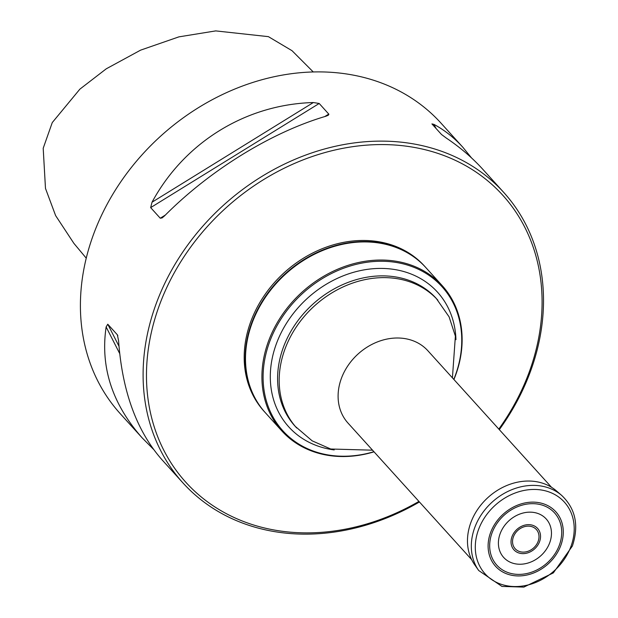 <?xml version="1.0" encoding="UTF-8"?>
<svg xmlns="http://www.w3.org/2000/svg" width="618" height="618" viewBox="0 0 618 618"><rect width="100%" height="100%" fill="white"/><g stroke="black" fill="none" stroke-linecap="round" stroke-linejoin="round"><path stroke-width="0.93" d="M374.044 451.835A108.196 89.27 -42.2 0 1 281.816 430.908A108.196 89.27 -42.2 0 1 282.102 315.002A108.196 89.27 -42.2 0 1 397.621 261.514A108.196 89.27 -42.2 0 1 442.218 285.663A108.196 89.27 -42.2 0 1 453.921 379.506M442.218 285.663L425.802 267.54A108.196 89.27 137.8 0 0 381.213 243.392A108.196 89.27 137.8 0 0 265.686 296.879A108.196 89.27 137.8 0 0 265.408 412.785L281.816 430.908M453.797 379.375A107.354 88.583 137.8 0 0 397.76 262.72A107.354 88.583 137.8 0 0 269.587 341.916A107.354 88.583 137.8 0 0 327.1 454.771A107.354 88.583 137.8 0 0 373.921 451.704M425.64 267.362A108.196 89.27 137.8 0 0 425.478 267.177A108.196 89.27 137.8 0 0 380.881 243.029A108.196 89.27 137.8 0 0 265.361 296.516A108.196 89.27 137.8 0 0 265.076 412.422A108.196 89.27 137.8 0 0 265.246 412.608M419.437 501.97A216.385 178.548 -42.2 0 1 182.913 482.874A216.385 178.548 -42.2 0 1 183.469 251.055A216.385 178.548 -42.2 0 1 414.516 144.079A216.385 178.548 -42.2 0 1 503.701 192.383A216.385 178.548 -42.2 0 1 499.313 429.641M471.472 157.86L462.905 147.323L441.013 123.152A216.385 178.548 137.8 0 0 351.827 74.848A216.385 178.548 137.8 0 0 120.78 181.823A216.385 178.548 137.8 0 0 120.216 413.643L142.109 437.814L153.434 449.247M462.905 147.323C454.191 137.729 444.543 130.081 433.952 124.388L431.92 123.909L441.515 134.508L446.389 138.123C460.294 147.478 472.43 157.868 482.797 169.293L503.701 192.383M150.661 207.617L160.255 218.216L162.101 217.93L164.465 215.945C209.772 170.274 271.063 132.406 325.786 116.269L328.235 115.28L328.9 114.237L319.197 103.476L313.349 102.534C245.732 104.434 184.45 142.302 152.028 202.21L150.661 207.617L319.197 103.476M118.98 346.211L107.764 324.211L106.134 326.945C100.201 366.999 112.19 403.956 142.109 437.814M107.764 324.211L117.358 334.801L118.571 340.68C122.202 391.294 136.678 430.993 162.001 459.784L182.913 482.874M117.598 335.165L117.814 335.705M313.264 71.966L292.044 50.707L268.397 36.647L215.713 30.9L178.88 36.871L140.587 50.151L106.281 68.799L79.877 89.154L52.26 122.58L43.198 148.266L45.477 188.39L55.62 215.597L73.897 243.376L86.234 258.154M425.478 267.177L424.489 266.095A108.196 89.27 137.8 0 0 379.9 241.939A108.196 89.27 137.8 0 0 264.373 295.427A108.196 89.27 137.8 0 0 264.095 411.341L265.076 412.422M498.811 429.085A213.789 176.4 137.8 0 0 414.647 147.486A213.789 176.4 137.8 0 0 146.481 377.629A213.789 176.4 137.8 0 0 418.934 501.414M549.734 542.689A28.675 23.662 137.8 0 0 520.704 513.736A28.675 23.662 137.8 0 0 504.358 558.162A28.675 23.662 137.8 0 0 549.734 542.689M561.662 495.397L556.432 490.893A55.396 45.709 137.8 0 0 488.042 497.459A55.396 45.709 137.8 0 0 474.74 564.867L478.703 570.514L501.947 586.42L523.84 587.1L553.319 572.917L572.368 546.042C579.136 525.493 575.567 508.614 561.662 495.397A56.253 46.412 137.8 0 0 492.206 502.063A56.253 46.412 137.8 0 0 478.703 570.514M551.534 487.301L427.888 350.761A53.882 44.457 137.8 0 0 405.678 338.734A53.882 44.457 137.8 0 0 348.15 365.369A53.882 44.457 137.8 0 0 348.011 423.091L471.65 559.638M334.199 449.919A100.34 82.797 -42.2 0 1 330.12 449.286A100.34 82.797 -42.2 0 1 276.37 343.801A100.34 82.797 -42.2 0 1 396.169 269.78A100.34 82.797 -42.2 0 1 455.953 339.668M452.422 377.853L455.381 336.13L449.101 316.849L436.254 298.424A95.211 78.563 137.8 0 0 397.011 277.173A95.211 78.563 137.8 0 0 295.35 324.241A95.211 78.563 137.8 0 0 295.103 426.242L312.167 440.843L330.73 449.008L372.538 450.182M437.845 300.178A95.211 78.563 137.8 0 0 398.602 278.927A95.211 78.563 137.8 0 0 296.941 325.995A95.211 78.563 137.8 0 0 296.694 427.996M433.952 124.388L435.999 128.405M152.028 202.21L313.349 102.534M160.255 218.216L165.338 215.072M324.736 116.578L328.791 114.075M119.676 353.519L106.134 326.945M539.576 541.638A15.952 13.163 137.8 0 0 523.431 525.532A15.952 13.163 137.8 0 0 514.338 550.244A15.952 13.163 137.8 0 0 539.576 541.638M538.139 541.368A14.299 11.804 137.8 0 0 523.662 526.922A14.299 11.804 137.8 0 0 515.512 549.085A14.299 11.804 137.8 0 0 538.139 541.368M570.978 546.374A53.457 44.11 137.8 0 0 516.864 492.391A53.457 44.11 137.8 0 0 486.389 575.211A53.457 44.11 137.8 0 0 570.978 546.374M560.827 545.408A40.633 33.526 137.8 0 0 519.699 504.373A40.633 33.526 137.8 0 0 496.54 567.324A40.633 33.526 137.8 0 0 560.827 545.408M559.36 545.138A38.942 32.128 137.8 0 0 519.947 505.818A38.942 32.128 137.8 0 0 497.753 566.142A38.942 32.128 137.8 0 0 559.36 545.138"/></g></svg>
